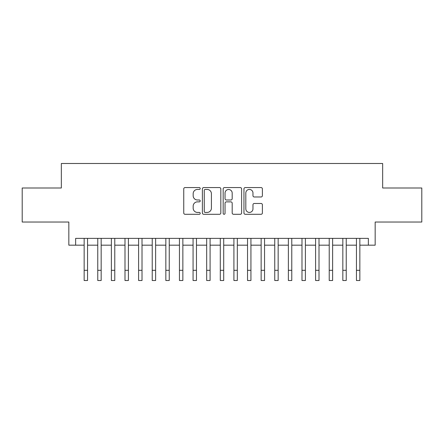 <?xml version="1.0" encoding="UTF-8"?>
<svg xmlns="http://www.w3.org/2000/svg" width="444" height="444" viewBox="0 0 444 444"><rect width="100%" height="100%" fill="white"/><g stroke="black" fill="none" stroke-linecap="round" stroke-linejoin="round"><path stroke-width="0.67" d="M200.216 188.5A0.938 0.938 0 0 0 199.284 187.568L185.081 187.568A1.338 1.338 0 0 0 183.744 188.905L183.744 212.959A1.338 1.338 0 0 0 185.081 214.297L199.284 214.297A0.938 0.938 0 0 0 200.216 213.359A0.938 0.938 0 0 0 199.284 212.426L197.441 212.426A4.279 4.279 0 0 1 193.168 208.147L193.168 206.144A4.279 4.279 0 0 1 197.441 201.865L199.284 201.865A0.938 0.938 0 0 0 200.216 200.932A0.938 0.938 0 0 0 199.284 199.994L197.441 199.994A4.279 4.279 0 0 1 193.168 195.721L193.168 193.712A4.279 4.279 0 0 1 197.441 189.438L199.284 189.438A0.938 0.938 0 0 0 200.216 188.5M261.055 196.986A1.338 1.338 0 0 0 262.393 195.654L262.393 188.905A1.338 1.338 0 0 0 261.055 187.568L245.288 187.568A1.338 1.338 0 0 0 243.95 188.905L243.95 212.959A1.338 1.338 0 0 0 245.288 214.297L261.055 214.297A1.338 1.338 0 0 0 262.393 212.959L262.393 204.806A1.338 1.338 0 0 0 261.055 203.469L254.307 203.469A1.338 1.338 0 0 0 252.969 204.806L252.969 208.847A3.574 3.574 0 0 1 249.395 212.426A3.574 3.574 0 0 1 245.821 208.847L245.821 193.012A3.574 3.574 0 0 1 249.395 189.438A3.574 3.574 0 0 1 252.969 193.012L252.969 195.654A1.338 1.338 0 0 0 254.307 196.986L261.055 196.986M75.641 245.177L75.641 238.373L368.359 238.373L368.359 245.177L375.169 245.177L375.169 222.033L421.8 222.033L421.8 187.995L382.656 187.995L382.656 163.492L61.344 163.492L61.344 187.995L22.2 187.995L22.2 222.033L68.831 222.033L68.831 245.177L84.149 245.177M220.829 188.905A1.338 1.338 0 0 0 219.497 187.568L203.724 187.568A1.338 1.338 0 0 0 202.386 188.905L202.386 212.959A1.338 1.338 0 0 0 203.724 214.297L219.497 214.297A1.338 1.338 0 0 0 220.829 212.959L220.829 188.905M224.503 187.568L240.276 187.568A1.338 1.338 0 0 1 241.614 188.905L241.614 212.959A1.338 1.338 0 0 1 240.276 214.297L233.527 214.297A1.338 1.338 0 0 1 232.19 212.959L232.19 203.202A1.338 1.338 0 0 0 230.852 201.865L226.379 201.865A1.338 1.338 0 0 0 225.041 203.202L225.041 213.359A0.938 0.938 0 0 1 224.103 214.297A0.938 0.938 0 0 1 223.171 213.359L223.171 188.905A1.338 1.338 0 0 1 224.503 187.568M87.551 245.177L97.763 245.177M101.165 245.177L111.377 245.177M114.78 245.177L124.992 245.177M128.399 245.177L138.606 245.177M142.013 245.177L152.225 245.177M155.628 245.177L165.84 245.177M169.242 245.177L179.454 245.177M182.856 245.177L193.068 245.177M196.47 245.177L206.682 245.177M210.084 245.177L220.296 245.177M223.704 245.177L233.916 245.177M237.318 245.177L247.53 245.177M250.932 245.177L261.144 245.177M264.546 245.177L274.758 245.177M278.16 245.177L288.372 245.177M291.775 245.177L301.987 245.177M305.394 245.177L315.601 245.177M319.008 245.177L329.22 245.177M332.623 245.177L342.835 245.177M346.237 245.177L356.449 245.177M359.851 245.177L368.359 245.177M205.195 189.438A0.938 0.938 0 0 0 204.257 190.371L204.257 211.488A0.938 0.938 0 0 0 205.195 212.426L207.132 212.426A4.279 4.279 0 0 0 211.411 208.147L211.411 193.712A4.279 4.279 0 0 0 207.132 189.438L205.195 189.438M232.19 193.079A3.574 3.574 0 0 0 228.616 189.505A3.574 3.574 0 0 0 225.041 193.079L225.041 198.657A1.338 1.338 0 0 0 226.379 199.994L230.852 199.994A1.338 1.338 0 0 0 232.19 198.657L232.19 193.079M84.149 270.302L87.551 270.302L87.551 280.508L84.149 280.508L84.149 238.373M87.551 270.302L87.551 238.373M97.763 270.302L101.165 270.302L101.165 280.508L97.763 280.508L97.763 238.373M101.165 270.302L101.165 238.373M111.377 270.302L114.78 270.302L114.78 280.508L111.377 280.508L111.377 238.373M114.78 270.302L114.78 238.373M124.992 270.302L128.399 270.302L128.399 280.508L124.992 280.508L124.992 238.373M128.399 270.302L128.399 238.373M138.606 270.302L142.013 270.302L142.013 280.508L138.606 280.508L138.606 238.373M142.013 270.302L142.013 238.373M152.225 270.302L155.628 270.302L155.628 280.508L152.225 280.508L152.225 238.373M155.628 270.302L155.628 238.373M165.84 270.302L169.242 270.302L169.242 280.508L165.84 280.508L165.84 238.373M169.242 270.302L169.242 238.373M179.454 270.302L182.856 270.302L182.856 280.508L179.454 280.508L179.454 238.373M182.856 270.302L182.856 238.373M193.068 270.302L196.47 270.302L196.47 280.508L193.068 280.508L193.068 238.373M196.47 270.302L196.47 238.373M206.682 270.302L210.084 270.302L210.084 280.508L206.682 280.508L206.682 238.373M210.084 270.302L210.084 238.373M220.296 270.302L223.704 270.302L223.704 280.508L220.296 280.508L220.296 238.373M223.704 270.302L223.704 238.373M233.916 270.302L237.318 270.302L237.318 280.508L233.916 280.508L233.916 238.373M237.318 270.302L237.318 238.373M247.53 270.302L250.932 270.302L250.932 280.508L247.53 280.508L247.53 238.373M250.932 270.302L250.932 238.373M261.144 270.302L264.546 270.302L264.546 280.508L261.144 280.508L261.144 238.373M264.546 270.302L264.546 238.373M274.758 270.302L278.16 270.302L278.16 280.508L274.758 280.508L274.758 238.373M278.16 270.302L278.16 238.373M288.372 270.302L291.775 270.302L291.775 280.508L288.372 280.508L288.372 238.373M291.775 270.302L291.775 238.373M301.987 270.302L305.394 270.302L305.394 280.508L301.987 280.508L301.987 238.373M305.394 270.302L305.394 238.373M315.601 270.302L319.008 270.302L319.008 280.508L315.601 280.508L315.601 238.373M319.008 270.302L319.008 238.373M329.22 270.302L332.623 270.302L332.623 280.508L329.22 280.508L329.22 238.373M332.623 270.302L332.623 238.373M342.835 270.302L346.237 270.302L346.237 280.508L342.835 280.508L342.835 238.373M346.237 270.302L346.237 238.373M356.449 270.302L359.851 270.302L359.851 280.508L356.449 280.508L356.449 238.373M359.851 270.302L359.851 238.373"/></g></svg>
